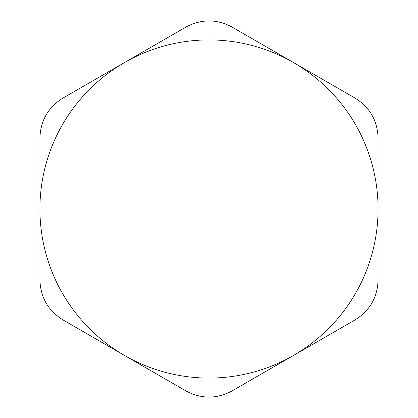 <?xml version="1.0" encoding="UTF-8"?>
<svg xmlns="http://www.w3.org/2000/svg" width="418" height="418" viewBox="0 0 418 418"><rect width="100%" height="100%" fill="white"/><g stroke="black" fill="none" stroke-linecap="round" stroke-linejoin="round"><path stroke-width="0.63" d="M355.023 98.073C369.81 107.28 377.496 120.593 378.076 138.008L378.076 209A169.076 169.076 0 0 0 293.54 62.575L355.023 98.073M232.058 27.076L293.54 62.575A169.076 169.076 0 0 0 124.459 62.575L185.942 27.076C201.314 18.873 216.686 18.873 232.058 27.076M378.076 279.992C377.496 297.407 369.81 310.72 355.023 319.927L232.058 390.924C216.686 399.127 201.314 399.127 185.942 390.924L62.977 319.927C48.19 310.72 40.504 297.407 39.924 279.992L39.924 138.008C40.504 120.593 48.19 107.28 62.977 98.073L124.459 62.575A169.076 169.076 0 0 0 124.459 355.425A169.076 169.076 0 0 0 378.076 209L378.076 279.992"/></g></svg>
